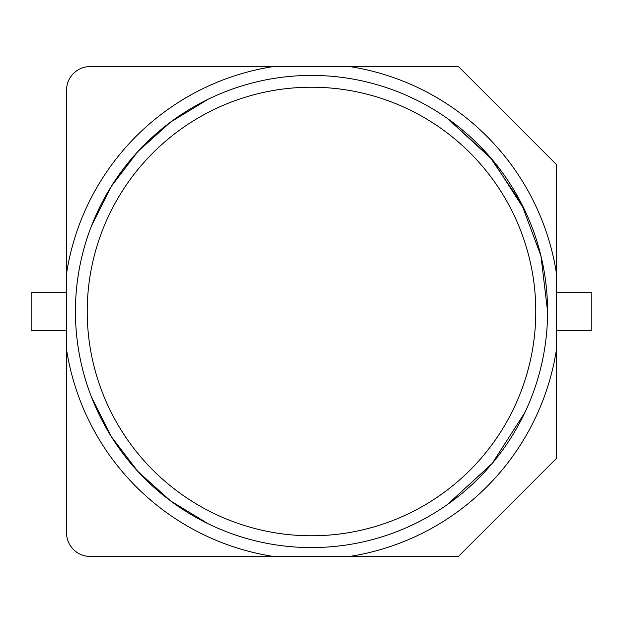 <?xml version="1.0" encoding="UTF-8"?>
<svg xmlns="http://www.w3.org/2000/svg" width="623" height="623" viewBox="0 0 623 623"><rect width="100%" height="100%" fill="white"/><g stroke="black" fill="none" stroke-linecap="round" stroke-linejoin="round"><path stroke-width="0.93" d="M524.831 412.621L492.123 463.528L447.439 504.521L492.123 463.528L524.831 412.621L492.123 463.528L447.439 504.521M208.222 523.795L170.632 500.954L137.932 471.533L111.268 436.575L91.55 397.272L111.268 436.575L137.932 471.533L170.632 500.954L208.222 523.795L170.632 500.954L137.932 471.533L111.268 436.575L91.55 397.272M91.55 225.728L111.268 186.425L137.932 151.467L170.632 122.046L208.222 99.205L170.632 122.046L137.932 151.467L111.268 186.425L91.55 225.728L111.268 186.425L137.932 151.467L170.632 122.046L208.222 99.205M447.439 118.479L489.499 156.412L521.272 203.184L540.959 255.952L547.586 311.5A236.086 236.086 0 0 1 240.673 536.707A236.086 236.086 0 0 1 240.673 86.293A236.086 236.086 0 0 1 547.586 311.5A236.086 236.086 0 0 1 240.673 536.707A236.086 236.086 0 0 1 240.673 86.293A236.086 236.086 0 0 1 547.586 311.5L540.959 255.952L521.272 203.184L489.499 156.412L447.439 118.479L492.123 159.472L524.831 210.379M556.44 273.365L556.44 349.635A247.892 247.892 0 0 1 349.635 556.44L90.171 556.44A23.612 23.612 0 0 1 66.56 532.829L66.56 273.365A247.892 247.892 0 0 1 273.365 66.56L349.635 66.56A247.892 247.892 0 0 1 556.44 273.365L556.44 164.534L458.466 66.56L349.635 66.56M349.635 556.44L458.466 556.44L556.44 458.466L556.44 349.635M273.365 66.56L90.171 66.56A23.612 23.612 0 0 0 66.56 90.171L66.56 273.365M66.56 349.635A247.892 247.892 0 0 0 273.365 556.44M556.44 330.681L591.85 330.681L591.85 292.319L556.44 292.319M66.56 292.319L31.15 292.319L31.15 330.681L66.56 330.681M535.78 311.5A224.28 224.28 0 0 1 240.673 524.301A224.28 224.28 0 0 1 240.673 98.699A224.28 224.28 0 0 1 535.78 311.5"/></g></svg>
